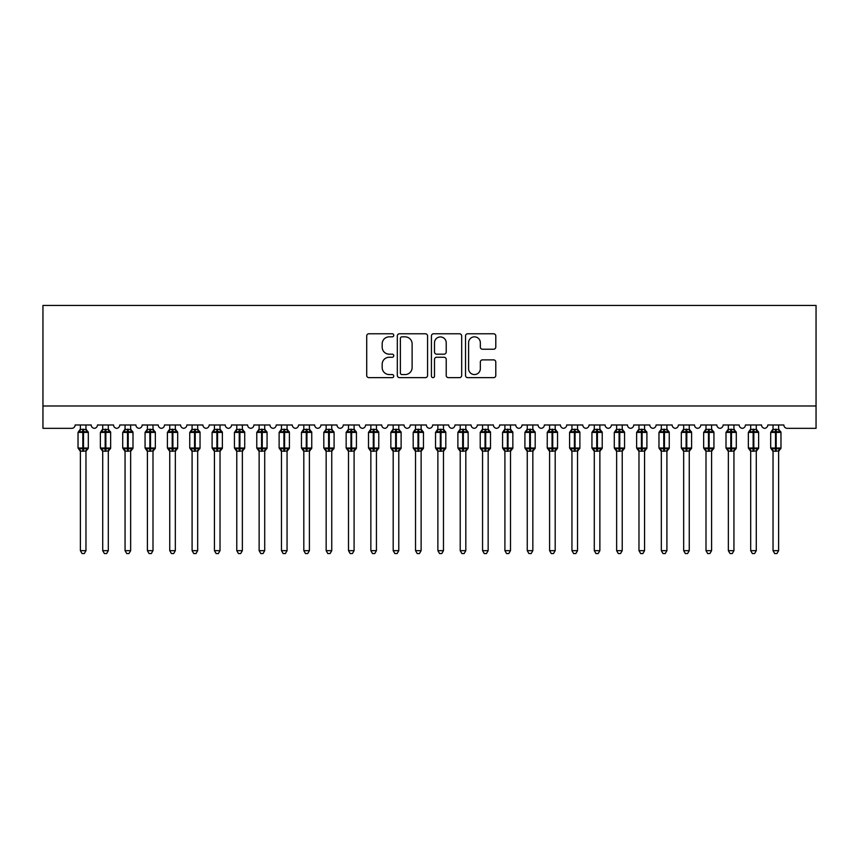 <?xml version="1.0" encoding="UTF-8"?>
<svg xmlns="http://www.w3.org/2000/svg" width="859" height="859" viewBox="0 0 859 859"><rect width="100%" height="100%" fill="white"/><g stroke="black" fill="none" stroke-linecap="round" stroke-linejoin="round"><path stroke-width="1.29" d="M393.755 335.311A1.535 1.535 0 0 0 392.219 333.775L368.908 333.775A2.19 2.19 0 0 0 366.718 335.966L366.718 375.447A2.19 2.19 0 0 0 368.908 377.638L392.219 377.638A1.535 1.535 0 0 0 393.755 376.102A1.535 1.535 0 0 0 392.219 374.567L389.202 374.567A7.022 7.022 0 0 1 382.18 367.555L382.18 364.259A7.022 7.022 0 0 1 389.202 357.247L392.219 357.247A1.535 1.535 0 0 0 393.755 355.712A1.535 1.535 0 0 0 392.219 354.176L389.202 354.176A7.022 7.022 0 0 1 382.18 347.154L382.18 343.868A7.022 7.022 0 0 1 389.202 336.846L392.219 336.846A1.535 1.535 0 0 0 393.755 335.311M493.592 349.237A2.19 2.19 0 0 0 495.793 347.047L495.793 335.966A2.19 2.19 0 0 0 493.592 333.775L467.715 333.775A2.19 2.19 0 0 0 465.524 335.966L465.524 375.447A2.19 2.19 0 0 0 467.715 377.638L493.592 377.638A2.19 2.19 0 0 0 495.793 375.447L495.793 362.068A2.19 2.19 0 0 0 493.592 359.878L482.522 359.878A2.19 2.19 0 0 0 480.331 362.068L480.331 368.704A5.863 5.863 0 0 1 474.458 374.567A5.863 5.863 0 0 1 468.595 368.704L468.595 342.72A5.863 5.863 0 0 1 474.458 336.846A5.863 5.863 0 0 1 480.331 342.72L480.331 347.047A2.19 2.19 0 0 0 482.522 349.237L493.592 349.237M816.05 405.985L816.05 305.439L42.95 305.439L42.95 428.33L71.769 428.33A3.35 3.35 0 0 0 75.13 424.98L91.215 424.98A3.35 3.35 0 0 0 94.34 428.319A3.35 3.35 0 0 0 97.464 424.98L113.56 424.98A3.35 3.35 0 0 0 116.684 428.319A3.35 3.35 0 0 0 119.809 424.98L135.905 424.98A3.35 3.35 0 0 0 139.029 428.319A3.35 3.35 0 0 0 142.154 424.98L158.249 424.98A3.35 3.35 0 0 0 161.374 428.319A3.35 3.35 0 0 0 164.498 424.98L180.583 424.98A3.35 3.35 0 0 0 183.719 428.319A3.35 3.35 0 0 0 186.843 424.98L202.928 424.98A3.35 3.35 0 0 0 206.063 428.319A3.35 3.35 0 0 0 209.188 424.98L225.273 424.98A3.35 3.35 0 0 0 228.408 428.319A3.35 3.35 0 0 0 231.533 424.98L247.617 424.98A3.35 3.35 0 0 0 250.753 428.319A3.35 3.35 0 0 0 253.877 424.98L269.962 424.98A3.35 3.35 0 0 0 273.098 428.319A3.35 3.35 0 0 0 276.222 424.98L292.307 424.98A3.35 3.35 0 0 0 295.432 428.319A3.35 3.35 0 0 0 298.567 424.98L314.652 424.98A3.35 3.35 0 0 0 317.776 428.319A3.35 3.35 0 0 0 320.912 424.98L336.996 424.98A3.35 3.35 0 0 0 340.121 428.319A3.35 3.35 0 0 0 343.256 424.98L359.341 424.98A3.35 3.35 0 0 0 362.466 428.319A3.35 3.35 0 0 0 365.601 424.98L381.686 424.98A3.35 3.35 0 0 0 384.811 428.319A3.35 3.35 0 0 0 387.935 424.98L404.031 424.98A3.35 3.35 0 0 0 407.155 428.319A3.35 3.35 0 0 0 410.28 424.98L426.375 424.98A3.35 3.35 0 0 0 429.5 428.319A3.35 3.35 0 0 0 432.625 424.98L448.72 424.98A3.35 3.35 0 0 0 451.845 428.319A3.35 3.35 0 0 0 454.969 424.98L471.065 424.98A3.35 3.35 0 0 0 474.189 428.319A3.35 3.35 0 0 0 477.314 424.98L493.399 424.98A3.35 3.35 0 0 0 496.534 428.319A3.35 3.35 0 0 0 499.659 424.98L515.744 424.98A3.35 3.35 0 0 0 518.879 428.319A3.35 3.35 0 0 0 522.004 424.98L538.088 424.98A3.35 3.35 0 0 0 541.224 428.319A3.35 3.35 0 0 0 544.348 424.98L560.433 424.98A3.35 3.35 0 0 0 563.568 428.319A3.35 3.35 0 0 0 566.693 424.98L582.778 424.98A3.35 3.35 0 0 0 585.902 428.319A3.35 3.35 0 0 0 589.038 424.98L605.123 424.98A3.35 3.35 0 0 0 608.247 428.319A3.35 3.35 0 0 0 611.383 424.98L627.467 424.98A3.35 3.35 0 0 0 630.592 428.319A3.35 3.35 0 0 0 633.727 424.98L649.812 424.98A3.35 3.35 0 0 0 652.937 428.319A3.35 3.35 0 0 0 656.072 424.98L672.157 424.98A3.35 3.35 0 0 0 675.281 428.319A3.35 3.35 0 0 0 678.417 424.98L694.501 424.98A3.35 3.35 0 0 0 697.626 428.319A3.35 3.35 0 0 0 700.751 424.98L716.846 424.98A3.35 3.35 0 0 0 719.971 428.319A3.35 3.35 0 0 0 723.095 424.98L739.191 424.98A3.35 3.35 0 0 0 742.316 428.319A3.35 3.35 0 0 0 745.44 424.98L761.536 424.98A3.35 3.35 0 0 0 764.66 428.319A3.35 3.35 0 0 0 767.785 424.98L783.87 424.98A3.35 3.35 0 0 0 787.231 428.33L816.05 428.33L816.05 405.985L42.95 405.985M427.578 335.966A2.19 2.19 0 0 0 425.388 333.775L399.51 333.775A2.19 2.19 0 0 0 397.32 335.966L397.32 375.447A2.19 2.19 0 0 0 399.51 377.638L425.388 377.638A2.19 2.19 0 0 0 427.578 375.447L427.578 335.966M433.612 333.775L459.49 333.775A2.19 2.19 0 0 1 461.68 335.966L461.68 375.447A2.19 2.19 0 0 1 459.49 377.638L448.419 377.638A2.19 2.19 0 0 1 446.218 375.447L446.218 359.438A2.19 2.19 0 0 0 444.028 357.247L436.683 357.247A2.19 2.19 0 0 0 434.493 359.438L434.493 376.102A1.535 1.535 0 0 1 432.957 377.638A1.535 1.535 0 0 1 431.422 376.102L431.422 335.966A2.19 2.19 0 0 1 433.612 333.775M401.915 336.846A1.535 1.535 0 0 0 400.38 338.382L400.38 373.031A1.535 1.535 0 0 0 401.915 374.567L405.104 374.567A7.022 7.022 0 0 0 412.116 367.555L412.116 343.868A7.022 7.022 0 0 0 405.104 336.846L401.915 336.846M446.218 342.827A5.863 5.863 0 0 0 440.356 336.953A5.863 5.863 0 0 0 434.493 342.827L434.493 351.986A2.19 2.19 0 0 0 436.683 354.176L444.028 354.176A2.19 2.19 0 0 0 446.218 351.986L446.218 342.827M80.381 550.662L85.964 550.662L84.289 553.561L82.056 553.561L80.381 550.662L80.381 451.029A2.459 2.341 180 0 0 79.082 448.978L79.565 448.269L82.829 449.053L82.829 448.044L83.506 448.044L83.506 431.401L86.77 432.184L87.575 431.358A1.117 1.117 0 0 1 88.305 432.41L78.029 432.41L78.029 448.044L82.829 448.044L82.829 431.401L79.565 432.184L79.082 431.465A2.459 2.341 0 0 0 80.381 429.403L85.964 429.521L85.964 424.98M85.964 550.662L85.964 450.932L82.829 451.265L82.829 449.053L83.506 449.053L83.506 448.044L88.305 448.044A1.117 1.117 0 0 1 87.575 449.096L85.964 451.404M85.964 451.05L85.964 451.029A2.459 2.341 180 0 1 87.253 448.978L86.77 448.269L83.506 449.053L83.506 451.265M82.829 451.265L80.381 451.029M80.381 424.98L80.381 429.414M80.37 429.521L79.565 432.184L80.37 429.521M86.77 432.184L85.964 429.521M85.964 450.932L86.77 448.269M80.37 450.932L79.565 448.269M102.715 550.662L108.309 550.662L106.634 553.561L104.401 553.561L102.715 550.662L102.715 451.029A2.459 2.341 180 0 0 101.426 448.978L101.91 448.269L105.174 449.053L105.174 448.044L105.85 448.044L105.85 431.401L109.114 432.184L109.92 431.358A1.117 1.117 0 0 1 110.65 432.41L100.374 432.41L100.374 448.044L105.174 448.044L105.174 431.401L101.91 432.184L101.426 431.465A2.459 2.341 0 0 0 102.715 429.403L108.309 429.521L108.309 424.98M108.309 550.662L108.309 450.932L105.174 451.265L105.174 449.053L105.85 449.053L105.85 448.044L110.65 448.044A1.117 1.117 0 0 1 109.92 449.096L108.309 451.404M108.309 451.05L108.309 451.029A2.459 2.341 180 0 1 109.598 448.978L109.114 448.269L105.85 449.053L105.85 451.265M105.174 451.265L102.715 451.029M102.715 424.98L102.715 429.414M102.715 429.521L101.91 432.184L102.715 429.521M109.114 432.184L108.309 429.521M108.309 450.932L109.114 448.269M102.715 450.932L101.91 448.269M125.06 550.662L130.654 550.662L128.968 553.561L126.745 553.561L125.06 550.662L125.06 451.029A2.459 2.341 180 0 0 123.771 448.978L124.254 448.269L127.519 449.053L127.519 448.044L128.195 448.044L128.195 431.401L131.459 432.184L132.265 431.358A1.117 1.117 0 0 1 132.995 432.41L122.719 432.41L122.719 448.044L127.519 448.044L127.519 431.401L124.254 432.184L123.771 431.465A2.459 2.341 0 0 0 125.06 429.403L130.654 429.521L130.654 424.98M130.654 550.662L130.654 450.932L127.519 451.265L127.519 449.053L128.195 449.053L128.195 448.044L132.995 448.044A1.117 1.117 0 0 1 132.265 449.096L130.654 451.404M130.654 451.05L130.654 451.029A2.459 2.341 180 0 1 131.942 448.978L131.459 448.269L128.195 449.053L128.195 451.265M127.519 451.265L125.06 451.029M125.06 424.98L125.06 429.414M125.06 429.521L124.254 432.184L125.06 429.521M131.459 432.184L130.654 429.521M130.654 450.932L131.459 448.269M125.06 450.932L124.254 448.269M147.404 550.662L152.999 550.662L151.313 553.561L149.09 553.561L147.404 550.662L147.404 451.029A2.459 2.341 180 0 0 146.116 448.978L146.599 448.269L149.863 449.053L149.863 448.044L150.54 448.044L150.54 431.401L153.804 432.184L154.609 431.358A1.117 1.117 0 0 1 155.339 432.41L145.064 432.41L145.064 448.044L149.863 448.044L149.863 431.401L146.599 432.184L146.116 431.465A2.459 2.341 0 0 0 147.404 429.403L152.999 429.521L152.999 424.98M152.999 550.662L152.999 450.932L149.863 451.265L149.863 449.053L150.54 449.053L150.54 448.044L155.339 448.044A1.117 1.117 0 0 1 154.609 449.096L152.999 451.404M152.999 451.05L152.999 451.029A2.459 2.341 180 0 1 154.287 448.978L153.804 448.269L150.54 449.053L150.54 451.265M149.863 451.265L147.404 451.029M147.404 424.98L147.404 429.414M147.404 429.521L146.599 432.184L147.404 429.521M153.804 432.184L152.999 429.521M152.999 450.932L153.804 448.269M147.404 450.932L146.599 448.269M169.749 550.662L175.333 550.662L173.658 553.561L171.424 553.561L169.749 550.662L169.749 451.029A2.459 2.341 180 0 0 168.461 448.978L168.944 448.269L172.208 449.053L172.208 448.044L172.884 448.044L172.884 431.401L176.149 432.184L176.954 431.358A1.117 1.117 0 0 1 177.684 432.41L167.408 432.41L167.408 448.044L172.208 448.044L172.208 431.401L168.944 432.184L168.461 431.465A2.459 2.341 0 0 0 169.749 429.403L175.343 429.521L175.333 424.98M175.333 550.662L175.343 450.932L172.208 451.265L172.208 449.053L172.884 449.053L172.884 448.044L177.684 448.044A1.117 1.117 0 0 1 176.954 449.096L175.333 451.404M175.333 451.05L175.333 451.029A2.459 2.341 180 0 1 176.632 448.978L176.149 448.269L172.884 449.053L172.884 451.265M172.208 451.265L169.749 451.029M169.749 424.98L169.749 429.414M169.749 429.521L168.944 432.184L169.749 429.521M176.149 432.184L175.343 429.521M175.343 450.932L176.149 448.269M169.749 450.932L168.944 448.269M192.094 550.662L197.677 550.662L196.002 553.561L193.769 553.561L192.094 550.662L192.094 451.029A2.459 2.341 180 0 0 190.805 448.978L191.289 448.269L194.553 449.053L194.553 448.044L195.229 448.044L195.229 431.401L198.493 432.184L199.299 431.358A1.117 1.117 0 0 1 200.029 432.41L189.753 432.41L189.753 448.044L194.553 448.044L194.553 431.401L191.289 432.184L190.805 431.465A2.459 2.341 0 0 0 192.094 429.403L197.688 429.521L197.677 424.98M197.677 550.662L197.688 450.932L194.553 451.265L194.553 449.053L195.229 449.053L195.229 448.044L200.029 448.044A1.117 1.117 0 0 1 199.299 449.096L197.677 451.404M197.677 451.05L197.677 451.029A2.459 2.341 180 0 1 198.977 448.978L198.493 448.269L195.229 449.053L195.229 451.265M194.553 451.265L192.094 451.029M192.094 424.98L192.094 429.414M192.094 429.521L191.289 432.184L192.094 429.521M198.493 432.184L197.688 429.521M197.688 450.932L198.493 448.269M192.094 450.932L191.289 448.269M214.439 550.662L220.022 550.662L218.347 553.561L216.114 553.561L214.439 550.662L214.439 451.029A2.459 2.341 180 0 0 213.15 448.978L213.633 448.269L216.898 449.053L216.898 448.044L217.563 448.044L217.563 431.401L220.838 432.184L221.643 431.358A1.117 1.117 0 0 1 222.374 432.41L212.098 432.41L212.098 448.044L216.898 448.044L216.898 431.401L213.633 432.184L213.15 431.465A2.459 2.341 0 0 0 214.439 429.403L220.033 429.521L220.022 424.98M220.022 550.662L220.033 450.932L216.898 451.265L216.898 449.053L217.563 449.053L217.563 448.044L222.374 448.044A1.117 1.117 0 0 1 221.643 449.096L220.022 451.404M220.022 451.05L220.022 451.029A2.459 2.341 180 0 1 221.321 448.978L220.838 448.269L217.563 449.053L217.563 451.265M216.898 451.265L214.439 451.029M214.439 424.98L214.439 429.414M214.439 429.521L213.633 432.184L214.439 429.521M220.838 432.184L220.033 429.521M220.033 450.932L220.838 448.269M214.439 450.932L213.633 448.269M236.783 550.662L242.367 550.662L240.692 553.561L238.458 553.561L236.783 550.662L236.783 451.029A2.459 2.341 180 0 0 235.495 448.978L235.978 448.269L239.242 449.053L239.242 448.044L239.908 448.044L239.908 431.401L243.183 432.184L243.977 431.358A1.117 1.117 0 0 1 244.718 432.41L234.443 432.41L234.443 448.044L239.242 448.044L239.242 431.401L235.978 432.184L235.495 431.465A2.459 2.341 0 0 0 236.783 429.403L242.367 429.521L242.367 424.98M242.367 550.662L242.367 450.932L239.242 451.265L239.242 449.053L239.908 449.053L239.908 448.044L244.718 448.044A1.117 1.117 0 0 1 243.977 449.096L242.367 451.404M242.367 451.05L242.367 451.029A2.459 2.341 180 0 1 243.655 448.978L243.183 448.269L239.908 449.053L239.908 451.265M239.242 451.265L236.783 451.029M236.783 424.98L236.783 429.414M236.783 429.521L235.978 432.184L236.783 429.521M243.183 432.184L242.367 429.521M242.367 450.932L243.183 448.269M236.783 450.932L235.978 448.269M259.128 550.662L264.712 550.662L263.037 553.561L260.803 553.561L259.128 550.662L259.128 451.029A2.459 2.341 180 0 0 257.84 448.978L258.312 448.269L261.587 449.053L261.587 448.044L262.253 448.044L262.253 431.401L265.528 432.184L266.322 431.358A1.117 1.117 0 0 1 267.063 432.41L256.777 432.41L256.777 448.044L261.587 448.044L261.587 431.401L258.312 432.184L257.84 431.465A2.459 2.341 0 0 0 259.128 429.403L264.712 429.521L264.712 424.98M264.712 550.662L264.712 450.932L261.587 451.265L261.587 449.053L262.253 449.053L262.253 448.044L267.063 448.044A1.117 1.117 0 0 1 266.322 449.096L264.712 451.404M264.712 451.05L264.712 451.029A2.459 2.341 180 0 1 266 448.978L265.528 448.269L262.253 449.053L262.253 451.265M261.587 451.265L259.128 451.029M259.128 424.98L259.128 429.414M259.128 429.521L258.312 432.184L259.128 429.521M265.528 432.184L264.712 429.521M264.712 450.932L265.528 448.269M259.128 450.932L258.312 448.269M281.473 550.662L287.056 550.662L285.381 553.561L283.148 553.561L281.473 550.662L281.473 451.029A2.459 2.341 180 0 0 280.184 448.978L280.657 448.269L283.932 449.053L283.932 448.044L284.597 448.044L284.597 431.401L287.872 432.184L288.667 431.358A1.117 1.117 0 0 1 289.408 432.41L279.121 432.41L279.121 448.044L283.932 448.044L283.932 431.401L280.657 432.184L280.184 431.465A2.459 2.341 0 0 0 281.473 429.403L287.056 429.521L287.056 424.98M287.056 550.662L287.056 450.932L283.932 451.265L283.932 449.053L284.597 449.053L284.597 448.044L289.408 448.044A1.117 1.117 0 0 1 288.667 449.096L287.056 451.404M287.056 451.05L287.056 451.029A2.459 2.341 180 0 1 288.345 448.978L287.872 448.269L284.597 449.053L284.597 451.265M283.932 451.265L281.473 451.029M281.473 424.98L281.473 429.414M281.473 429.521L280.657 432.184L281.473 429.521M287.872 432.184L287.056 429.521M287.056 450.932L287.872 448.269M281.473 450.932L280.657 448.269M303.818 550.662L309.401 550.662L307.726 553.561L305.493 553.561L303.818 550.662L303.818 451.029A2.459 2.341 180 0 0 302.529 448.978L303.002 448.269L306.276 449.053L306.276 448.044L306.942 448.044L306.942 431.401L310.217 432.184L311.012 431.358A1.117 1.117 0 0 1 311.753 432.41L301.466 432.41L301.466 448.044L306.276 448.044L306.276 431.401L303.002 432.184L302.529 431.465A2.459 2.341 0 0 0 303.818 429.403L309.401 429.521L309.401 424.98M309.401 550.662L309.401 450.932L306.276 451.265L306.276 449.053L306.942 449.053L306.942 448.044L311.753 448.044A1.117 1.117 0 0 1 311.012 449.096L309.401 451.404M309.401 451.05L309.401 451.029A2.459 2.341 180 0 1 310.69 448.978L310.217 448.269L306.942 449.053L306.942 451.265M306.276 451.265L303.818 451.029M303.818 424.98L303.818 429.414M303.818 429.521L303.002 432.184L303.818 429.521M310.217 432.184L309.401 429.521M309.401 450.932L310.217 448.269M303.818 450.932L303.002 448.269M326.162 550.662L331.746 550.662L330.071 553.561L327.837 553.561L326.162 550.662L326.162 451.029A2.459 2.341 180 0 0 324.874 448.978L325.346 448.269L328.621 449.053L328.621 448.044L329.287 448.044L329.287 431.401L332.551 432.184L333.356 431.358A1.117 1.117 0 0 1 334.087 432.41L323.811 432.41L323.811 448.044L328.621 448.044L328.621 431.401L325.346 432.184L324.874 431.465A2.459 2.341 0 0 0 326.162 429.403L331.746 429.521L331.746 424.98M331.746 550.662L331.746 450.932L328.621 451.265L328.621 449.053L329.287 449.053L329.287 448.044L334.087 448.044A1.117 1.117 0 0 1 333.356 449.096L331.746 451.404M331.746 451.05L331.746 451.029A2.459 2.341 180 0 1 333.034 448.978L332.551 448.269L329.287 449.053L329.287 451.265M328.621 451.265L326.162 451.029M326.162 424.98L326.162 429.414M326.162 429.521L325.346 432.184L326.162 429.521M332.551 432.184L331.746 429.521M331.746 450.932L332.551 448.269M326.162 450.932L325.346 448.269M348.507 550.662L354.091 550.662L352.415 553.561L350.182 553.561L348.507 550.662L348.507 451.029A2.459 2.341 180 0 0 347.208 448.978L347.691 448.269L350.966 449.053L350.966 448.044L351.632 448.044L351.632 431.401L354.896 432.184L355.701 431.358A1.117 1.117 0 0 1 356.431 432.41L346.156 432.41L346.156 448.044L350.966 448.044L350.966 431.401L347.691 432.184L347.208 431.465A2.459 2.341 0 0 0 348.507 429.403L354.091 429.521L354.091 424.98M354.091 550.662L354.091 450.932L350.966 451.265L350.966 449.053L351.632 449.053L351.632 448.044L356.431 448.044A1.117 1.117 0 0 1 355.701 449.096L354.091 451.404M354.091 451.05L354.091 451.029A2.459 2.341 180 0 1 355.379 448.978L354.896 448.269L351.632 449.053L351.632 451.265M350.966 451.265L348.507 451.029M348.507 424.98L348.507 429.414M348.496 429.521L347.691 432.184L348.496 429.521M354.896 432.184L354.091 429.521M354.091 450.932L354.896 448.269M348.496 450.932L347.691 448.269M370.852 550.662L376.435 550.662L374.76 553.561L372.527 553.561L370.852 550.662L370.852 451.029A2.459 2.341 180 0 0 369.553 448.978L370.036 448.269L373.3 449.053L373.3 448.044L373.976 448.044L373.976 431.401L377.241 432.184L378.046 431.358A1.117 1.117 0 0 1 378.776 432.41L368.5 432.41L368.5 448.044L373.3 448.044L373.3 431.401L370.036 432.184L369.553 431.465A2.459 2.341 0 0 0 370.852 429.403L376.435 429.521L376.435 424.98M376.435 550.662L376.435 450.932L373.3 451.265L373.3 449.053L373.976 449.053L373.976 448.044L378.776 448.044A1.117 1.117 0 0 1 378.046 449.096L376.435 451.404M376.435 451.05L376.435 451.029A2.459 2.341 180 0 1 377.724 448.978L377.241 448.269L373.976 449.053L373.976 451.265M373.3 451.265L370.852 451.029M370.852 424.98L370.852 429.414M370.841 429.521L370.036 432.184L370.841 429.521M377.241 432.184L376.435 429.521M376.435 450.932L377.241 448.269M370.841 450.932L370.036 448.269M393.186 550.662L398.78 550.662L397.105 553.561L394.872 553.561L393.186 550.662L393.186 451.029A2.459 2.341 180 0 0 391.897 448.978L392.38 448.269L395.645 449.053L395.645 448.044L396.321 448.044L396.321 431.401L399.585 432.184L400.391 431.358A1.117 1.117 0 0 1 401.121 432.41L390.845 432.41L390.845 448.044L395.645 448.044L395.645 431.401L392.38 432.184L391.897 431.465A2.459 2.341 0 0 0 393.186 429.403L398.78 429.521L398.78 424.98M398.78 550.662L398.78 450.932L395.645 451.265L395.645 449.053L396.321 449.053L396.321 448.044L401.121 448.044A1.117 1.117 0 0 1 400.391 449.096L398.78 451.404M398.78 451.05L398.78 451.029A2.459 2.341 180 0 1 400.069 448.978L399.585 448.269L396.321 449.053L396.321 451.265M395.645 451.265L393.186 451.029M393.186 424.98L393.186 429.414M393.186 429.521L392.38 432.184L393.186 429.521M399.585 432.184L398.78 429.521M398.78 450.932L399.585 448.269M393.186 450.932L392.38 448.269M415.531 550.662L421.125 550.662L419.439 553.561L417.216 553.561L415.531 550.662L415.531 451.029A2.459 2.341 180 0 0 414.242 448.978L414.725 448.269L417.989 449.053L417.989 448.044L418.666 448.044L418.666 431.401L421.93 432.184L422.735 431.358A1.117 1.117 0 0 1 423.466 432.41L413.19 432.41L413.19 448.044L417.989 448.044L417.989 431.401L414.725 432.184L414.242 431.465A2.459 2.341 0 0 0 415.531 429.403L421.125 429.521L421.125 424.98M421.125 550.662L421.125 450.932L417.989 451.265L417.989 449.053L418.666 449.053L418.666 448.044L423.466 448.044A1.117 1.117 0 0 1 422.735 449.096L421.125 451.404M421.125 451.05L421.125 451.029A2.459 2.341 180 0 1 422.413 448.978L421.93 448.269L418.666 449.053L418.666 451.265M417.989 451.265L415.531 451.029M415.531 424.98L415.531 429.414M415.531 429.521L414.725 432.184L415.531 429.521M421.93 432.184L421.125 429.521M421.125 450.932L421.93 448.269M415.531 450.932L414.725 448.269M437.875 550.662L443.469 550.662L441.784 553.561L439.561 553.561L437.875 550.662L437.875 451.029A2.459 2.341 180 0 0 436.587 448.978L437.07 448.269L440.334 449.053L440.334 448.044L441.011 448.044L441.011 431.401L444.275 432.184L445.08 431.358A1.117 1.117 0 0 1 445.81 432.41L435.534 432.41L435.534 448.044L440.334 448.044L440.334 431.401L437.07 432.184L436.587 431.465A2.459 2.341 0 0 0 437.875 429.403L443.469 429.521L443.469 424.98M443.469 550.662L443.469 450.932L440.334 451.265L440.334 449.053L441.011 449.053L441.011 448.044L445.81 448.044A1.117 1.117 0 0 1 445.08 449.096L443.469 451.404M443.469 451.05L443.469 451.029A2.459 2.341 180 0 1 444.758 448.978L444.275 448.269L441.011 449.053L441.011 451.265M440.334 451.265L437.875 451.029M437.875 424.98L437.875 429.414M437.875 429.521L437.07 432.184L437.875 429.521M444.275 432.184L443.469 429.521M443.469 450.932L444.275 448.269M437.875 450.932L437.07 448.269M460.22 550.662L465.814 550.662L464.128 553.561L461.895 553.561L460.22 550.662L460.22 451.029A2.459 2.341 180 0 0 458.931 448.978L459.415 448.269L462.679 449.053L462.679 448.044L463.355 448.044L463.355 431.401L466.62 432.184L467.425 431.358A1.117 1.117 0 0 1 468.155 432.41L457.879 432.41L457.879 448.044L462.679 448.044L462.679 431.401L459.415 432.184L458.931 431.465A2.459 2.341 0 0 0 460.22 429.403L465.814 429.521L465.814 424.98M465.814 550.662L465.814 450.932L462.679 451.265L462.679 449.053L463.355 449.053L463.355 448.044L468.155 448.044A1.117 1.117 0 0 1 467.425 449.096L465.814 451.404M465.814 451.05L465.814 451.029A2.459 2.341 180 0 1 467.103 448.978L466.62 448.269L463.355 449.053L463.355 451.265M462.679 451.265L460.22 451.029M460.22 424.98L460.22 429.414M460.22 429.521L459.415 432.184L460.22 429.521M466.62 432.184L465.814 429.521M465.814 450.932L466.62 448.269M460.22 450.932L459.415 448.269M482.565 550.662L488.148 550.662L486.473 553.561L484.24 553.561L482.565 550.662L482.565 451.029A2.459 2.341 180 0 0 481.276 448.978L481.759 448.269L485.024 449.053L485.024 448.044L485.7 448.044L485.7 431.401L488.964 432.184L489.77 431.358A1.117 1.117 0 0 1 490.5 432.41L480.224 432.41L480.224 448.044L485.024 448.044L485.024 431.401L481.759 432.184L481.276 431.465A2.459 2.341 0 0 0 482.565 429.403L488.159 429.521L488.148 424.98M488.148 550.662L488.159 450.932L485.024 451.265L485.024 449.053L485.7 449.053L485.7 448.044L490.5 448.044A1.117 1.117 0 0 1 489.77 449.096L488.148 451.404M488.148 451.05L488.148 451.029A2.459 2.341 180 0 1 489.447 448.978L488.964 448.269L485.7 449.053L485.7 451.265M485.024 451.265L482.565 451.029M482.565 424.98L482.565 429.414M482.565 429.521L481.759 432.184L482.565 429.521M488.964 432.184L488.159 429.521M488.159 450.932L488.964 448.269M482.565 450.932L481.759 448.269M504.909 550.662L510.493 550.662L508.818 553.561L506.585 553.561L504.909 550.662L504.909 451.029A2.459 2.341 180 0 0 503.621 448.978L504.104 448.269L507.368 449.053L507.368 448.044L508.034 448.044L508.034 431.401L511.309 432.184L512.114 431.358A1.117 1.117 0 0 1 512.844 432.41L502.569 432.41L502.569 448.044L507.368 448.044L507.368 431.401L504.104 432.184L503.621 431.465A2.459 2.341 0 0 0 504.909 429.403L510.504 429.521L510.493 424.98M510.493 550.662L510.504 450.932L507.368 451.265L507.368 449.053L508.034 449.053L508.034 448.044L512.844 448.044A1.117 1.117 0 0 1 512.114 449.096L510.493 451.404M510.493 451.05L510.493 451.029A2.459 2.341 180 0 1 511.792 448.978L511.309 448.269L508.034 449.053L508.034 451.265M507.368 451.265L504.909 451.029M504.909 424.98L504.909 429.414M504.909 429.521L504.104 432.184L504.909 429.521M511.309 432.184L510.504 429.521M510.504 450.932L511.309 448.269M504.909 450.932L504.104 448.269M527.254 550.662L532.838 550.662L531.163 553.561L528.929 553.561L527.254 550.662L527.254 451.029A2.459 2.341 180 0 0 525.966 448.978L526.449 448.269L529.713 449.053L529.713 448.044L530.379 448.044L530.379 431.401L533.654 432.184L534.448 431.358A1.117 1.117 0 0 1 535.189 432.41L524.913 432.41L524.913 448.044L529.713 448.044L529.713 431.401L526.449 432.184L525.966 431.465A2.459 2.341 0 0 0 527.254 429.403L532.838 429.521L532.838 424.98M532.838 550.662L532.838 450.932L529.713 451.265L529.713 449.053L530.379 449.053L530.379 448.044L535.189 448.044A1.117 1.117 0 0 1 534.448 449.096L532.838 451.404M532.838 451.05L532.838 451.029A2.459 2.341 180 0 1 534.126 448.978L533.654 448.269L530.379 449.053L530.379 451.265M529.713 451.265L527.254 451.029M527.254 424.98L527.254 429.414M527.254 429.521L526.449 432.184L527.254 429.521M533.654 432.184L532.838 429.521M532.838 450.932L533.654 448.269M527.254 450.932L526.449 448.269M549.599 550.662L555.182 550.662L553.507 553.561L551.274 553.561L549.599 550.662L549.599 451.029A2.459 2.341 180 0 0 548.31 448.978L548.783 448.269L552.058 449.053L552.058 448.044L552.724 448.044L552.724 431.401L555.998 432.184L556.793 431.358A1.117 1.117 0 0 1 557.534 432.41L547.247 432.41L547.247 448.044L552.058 448.044L552.058 431.401L548.783 432.184L548.31 431.465A2.459 2.341 0 0 0 549.599 429.403L555.182 429.521L555.182 424.98M555.182 550.662L555.182 450.932L552.058 451.265L552.058 449.053L552.724 449.053L552.724 448.044L557.534 448.044A1.117 1.117 0 0 1 556.793 449.096L555.182 451.404M555.182 451.05L555.182 451.029A2.459 2.341 180 0 1 556.471 448.978L555.998 448.269L552.724 449.053L552.724 451.265M552.058 451.265L549.599 451.029M549.599 424.98L549.599 429.414M549.599 429.521L548.783 432.184L549.599 429.521M555.998 432.184L555.182 429.521M555.182 450.932L555.998 448.269M549.599 450.932L548.783 448.269M571.944 550.662L577.527 550.662L575.852 553.561L573.619 553.561L571.944 550.662L571.944 451.029A2.459 2.341 180 0 0 570.655 448.978L571.128 448.269L574.403 449.053L574.403 448.044L575.068 448.044L575.068 431.401L578.343 432.184L579.138 431.358A1.117 1.117 0 0 1 579.879 432.41L569.592 432.41L569.592 448.044L574.403 448.044L574.403 431.401L571.128 432.184L570.655 431.465A2.459 2.341 0 0 0 571.944 429.403L577.527 429.521L577.527 424.98M577.527 550.662L577.527 450.932L574.403 451.265L574.403 449.053L575.068 449.053L575.068 448.044L579.879 448.044A1.117 1.117 0 0 1 579.138 449.096L577.527 451.404M577.527 451.05L577.527 451.029A2.459 2.341 180 0 1 578.816 448.978L578.343 448.269L575.068 449.053L575.068 451.265M574.403 451.265L571.944 451.029M571.944 424.98L571.944 429.414M571.944 429.521L571.128 432.184L571.944 429.521M578.343 432.184L577.527 429.521M577.527 450.932L578.343 448.269M571.944 450.932L571.128 448.269M594.288 550.662L599.872 550.662L598.197 553.561L595.963 553.561L594.288 550.662L594.288 451.029A2.459 2.341 180 0 0 593 448.978L593.472 448.269L596.747 449.053L596.747 448.044L597.413 448.044L597.413 431.401L600.688 432.184L601.483 431.358A1.117 1.117 0 0 1 602.223 432.41L591.937 432.41L591.937 448.044L596.747 448.044L596.747 431.401L593.472 432.184L593 431.465A2.459 2.341 0 0 0 594.288 429.403L599.872 429.521L599.872 424.98M599.872 550.662L599.872 450.932L596.747 451.265L596.747 449.053L597.413 449.053L597.413 448.044L602.223 448.044A1.117 1.117 0 0 1 601.483 449.096L599.872 451.404M599.872 451.05L599.872 451.029A2.459 2.341 180 0 1 601.16 448.978L600.688 448.269L597.413 449.053L597.413 451.265M596.747 451.265L594.288 451.029M594.288 424.98L594.288 429.414M594.288 429.521L593.472 432.184L594.288 429.521M600.688 432.184L599.872 429.521M599.872 450.932L600.688 448.269M594.288 450.932L593.472 448.269M616.633 550.662L622.217 550.662L620.542 553.561L618.308 553.561L616.633 550.662L616.633 451.029A2.459 2.341 180 0 0 615.345 448.978L615.817 448.269L619.092 449.053L619.092 448.044L619.758 448.044L619.758 431.401L623.022 432.184L623.827 431.358A1.117 1.117 0 0 1 624.557 432.41L614.282 432.41L614.282 448.044L619.092 448.044L619.092 431.401L615.817 432.184L615.345 431.465A2.459 2.341 0 0 0 616.633 429.403L622.217 429.521L622.217 424.98M622.217 550.662L622.217 450.932L619.092 451.265L619.092 449.053L619.758 449.053L619.758 448.044L624.557 448.044A1.117 1.117 0 0 1 623.827 449.096L622.217 451.404M622.217 451.05L622.217 451.029A2.459 2.341 180 0 1 623.505 448.978L623.022 448.269L619.758 449.053L619.758 451.265M619.092 451.265L616.633 451.029M616.633 424.98L616.633 429.414M616.633 429.521L615.817 432.184L616.633 429.521M623.022 432.184L622.217 429.521M622.217 450.932L623.022 448.269M616.633 450.932L615.817 448.269M638.978 550.662L644.561 550.662L642.886 553.561L640.653 553.561L638.978 550.662L638.978 451.029A2.459 2.341 180 0 0 637.679 448.978L638.162 448.269L641.437 449.053L641.437 448.044L642.102 448.044L642.102 431.401L645.367 432.184L646.172 431.358A1.117 1.117 0 0 1 646.902 432.41L636.626 432.41L636.626 448.044L641.437 448.044L641.437 431.401L638.162 432.184L637.679 431.465A2.459 2.341 0 0 0 638.978 429.403L644.561 429.521L644.561 424.98M644.561 550.662L644.561 450.932L641.437 451.265L641.437 449.053L642.102 449.053L642.102 448.044L646.902 448.044A1.117 1.117 0 0 1 646.172 449.096L644.561 451.404M644.561 451.05L644.561 451.029A2.459 2.341 180 0 1 645.85 448.978L645.367 448.269L642.102 449.053L642.102 451.265M641.437 451.265L638.978 451.029M638.978 424.98L638.978 429.414M638.967 429.521L638.162 432.184L638.967 429.521M645.367 432.184L644.561 429.521M644.561 450.932L645.367 448.269M638.967 450.932L638.162 448.269M661.323 550.662L666.906 550.662L665.231 553.561L662.998 553.561L661.323 550.662L661.323 451.029A2.459 2.341 180 0 0 660.023 448.978L660.507 448.269L663.771 449.053L663.771 448.044L664.447 448.044L664.447 431.401L667.711 432.184L668.517 431.358A1.117 1.117 0 0 1 669.247 432.41L658.971 432.41L658.971 448.044L663.771 448.044L663.771 431.401L660.507 432.184L660.023 431.465A2.459 2.341 0 0 0 661.323 429.403L666.906 429.521L666.906 424.98M666.906 550.662L666.906 450.932L663.771 451.265L663.771 449.053L664.447 449.053L664.447 448.044L669.247 448.044A1.117 1.117 0 0 1 668.517 449.096L666.906 451.404M666.906 451.05L666.906 451.029A2.459 2.341 180 0 1 668.195 448.978L667.711 448.269L664.447 449.053L664.447 451.265M663.771 451.265L661.323 451.029M661.323 424.98L661.323 429.414M661.312 429.521L660.507 432.184L661.312 429.521M667.711 432.184L666.906 429.521M666.906 450.932L667.711 448.269M661.312 450.932L660.507 448.269M683.667 550.662L689.251 550.662L687.576 553.561L685.342 553.561L683.667 550.662L683.667 451.029A2.459 2.341 180 0 0 682.368 448.978L682.851 448.269L686.116 449.053L686.116 448.044L686.792 448.044L686.792 431.401L690.056 432.184L690.861 431.358A1.117 1.117 0 0 1 691.592 432.41L681.316 432.41L681.316 448.044L686.116 448.044L686.116 431.401L682.851 432.184L682.368 431.465A2.459 2.341 0 0 0 683.667 429.403L689.251 429.521L689.251 424.98M689.251 550.662L689.251 450.932L686.116 451.265L686.116 449.053L686.792 449.053L686.792 448.044L691.592 448.044A1.117 1.117 0 0 1 690.861 449.096L689.251 451.404M689.251 451.05L689.251 451.029A2.459 2.341 180 0 1 690.539 448.978L690.056 448.269L686.792 449.053L686.792 451.265M686.116 451.265L683.667 451.029M683.667 424.98L683.667 429.414M683.657 429.521L682.851 432.184L683.657 429.521M690.056 432.184L689.251 429.521M689.251 450.932L690.056 448.269M683.657 450.932L682.851 448.269M706.001 550.662L711.596 550.662L709.91 553.561L707.687 553.561L706.001 550.662L706.001 451.029A2.459 2.341 180 0 0 704.713 448.978L705.196 448.269L708.46 449.053L708.46 448.044L709.137 448.044L709.137 431.401L712.401 432.184L713.206 431.358A1.117 1.117 0 0 1 713.936 432.41L703.661 432.41L703.661 448.044L708.46 448.044L708.46 431.401L705.196 432.184L704.713 431.465A2.459 2.341 0 0 0 706.001 429.403L711.596 429.521L711.596 424.98M711.596 550.662L711.596 450.932L708.46 451.265L708.46 449.053L709.137 449.053L709.137 448.044L713.936 448.044A1.117 1.117 0 0 1 713.206 449.096L711.596 451.404M711.596 451.05L711.596 451.029A2.459 2.341 180 0 1 712.884 448.978L712.401 448.269L709.137 449.053L709.137 451.265M708.46 451.265L706.001 451.029M706.001 424.98L706.001 429.414M706.001 429.521L705.196 432.184L706.001 429.521M712.401 432.184L711.596 429.521M711.596 450.932L712.401 448.269M706.001 450.932L705.196 448.269M728.346 550.662L733.94 550.662L732.255 553.561L730.032 553.561L728.346 550.662L728.346 451.029A2.459 2.341 180 0 0 727.058 448.978L727.541 448.269L730.805 449.053L730.805 448.044L731.481 448.044L731.481 431.401L734.746 432.184L735.551 431.358A1.117 1.117 0 0 1 736.281 432.41L726.005 432.41L726.005 448.044L730.805 448.044L730.805 431.401L727.541 432.184L727.058 431.465A2.459 2.341 0 0 0 728.346 429.403L733.94 429.521L733.94 424.98M733.94 550.662L733.94 450.932L730.805 451.265L730.805 449.053L731.481 449.053L731.481 448.044L736.281 448.044A1.117 1.117 0 0 1 735.551 449.096L733.94 451.404M733.94 451.05L733.94 451.029A2.459 2.341 180 0 1 735.229 448.978L734.746 448.269L731.481 449.053L731.481 451.265M730.805 451.265L728.346 451.029M728.346 424.98L728.346 429.414M728.346 429.521L727.541 432.184L728.346 429.521M734.746 432.184L733.94 429.521M733.94 450.932L734.746 448.269M728.346 450.932L727.541 448.269M750.691 550.662L756.285 550.662L754.599 553.561L752.366 553.561L750.691 550.662L750.691 451.029A2.459 2.341 180 0 0 749.402 448.978L749.886 448.269L753.15 449.053L753.15 448.044L753.826 448.044L753.826 431.401L757.09 432.184L757.896 431.358A1.117 1.117 0 0 1 758.626 432.41L748.35 432.41L748.35 448.044L753.15 448.044L753.15 431.401L749.886 432.184L749.402 431.465A2.459 2.341 0 0 0 750.691 429.403L756.285 429.521L756.285 424.98M756.285 550.662L756.285 450.932L753.15 451.265L753.15 449.053L753.826 449.053L753.826 448.044L758.626 448.044A1.117 1.117 0 0 1 757.896 449.096L756.285 451.404M756.285 451.05L756.285 451.029A2.459 2.341 180 0 1 757.574 448.978L757.09 448.269L753.826 449.053L753.826 451.265M753.15 451.265L750.691 451.029M750.691 424.98L750.691 429.414M750.691 429.521L749.886 432.184L750.691 429.521M757.09 432.184L756.285 429.521M756.285 450.932L757.09 448.269M750.691 450.932L749.886 448.269M773.036 550.662L778.619 550.662L776.944 553.561L774.711 553.561L773.036 550.662L773.036 451.029A2.459 2.341 180 0 0 771.747 448.978L772.23 448.269L775.494 449.053L775.494 448.044L776.171 448.044L776.171 431.401L779.435 432.184L780.24 431.358A1.117 1.117 0 0 1 780.971 432.41L770.695 432.41L770.695 448.044L775.494 448.044L775.494 431.401L772.23 432.184L771.747 431.465A2.459 2.341 0 0 0 773.036 429.403L778.63 429.521L778.619 424.98M778.619 550.662L778.63 450.932L775.494 451.265L775.494 449.053L776.171 449.053L776.171 448.044L780.971 448.044A1.117 1.117 0 0 1 780.24 449.096L778.619 451.404M778.619 451.05L778.619 451.029A2.459 2.341 180 0 1 779.918 448.978L779.435 448.269L776.171 449.053L776.171 451.265M775.494 451.265L773.036 451.029M773.036 424.98L773.036 429.414M773.036 429.521L772.23 432.184L773.036 429.521M779.435 432.184L778.63 429.521M778.63 450.932L779.435 448.269M773.036 450.932L772.23 448.269M83.506 429.189L83.506 431.401L82.829 431.401L82.829 429.189M87.253 431.465A2.459 2.341 0 0 1 85.964 429.403M105.85 429.189L105.85 431.401L105.174 431.401L105.174 429.189M109.598 431.465A2.459 2.341 0 0 1 108.309 429.403M128.195 429.189L128.195 431.401L127.519 431.401L127.519 429.189M131.942 431.465A2.459 2.341 0 0 1 130.654 429.403M150.54 429.189L150.54 431.401L149.863 431.401L149.863 429.189M154.287 431.465A2.459 2.341 0 0 1 152.999 429.403M172.884 429.189L172.884 431.401L172.208 431.401L172.208 429.189M176.632 431.465A2.459 2.341 0 0 1 175.333 429.403M195.229 429.189L195.229 431.401L194.553 431.401L194.553 429.189M198.977 431.465A2.459 2.341 0 0 1 197.677 429.403M217.563 429.189L217.563 431.401L216.898 431.401L216.898 429.189M221.321 431.465A2.459 2.341 0 0 1 220.022 429.403M239.908 429.189L239.908 431.401L239.242 431.401L239.242 429.189M243.655 431.465A2.459 2.341 0 0 1 242.367 429.403M262.253 429.189L262.253 431.401L261.587 431.401L261.587 429.189M266 431.465A2.459 2.341 0 0 1 264.712 429.403M284.597 429.189L284.597 431.401L283.932 431.401L283.932 429.189M288.345 431.465A2.459 2.341 0 0 1 287.056 429.403M306.942 429.189L306.942 431.401L306.276 431.401L306.276 429.189M310.69 431.465A2.459 2.341 0 0 1 309.401 429.403M329.287 429.189L329.287 431.401L328.621 431.401L328.621 429.189M333.034 431.465A2.459 2.341 0 0 1 331.746 429.403M351.632 429.189L351.632 431.401L350.966 431.401L350.966 429.189M355.379 431.465A2.459 2.341 0 0 1 354.091 429.403M373.976 429.189L373.976 431.401L373.3 431.401L373.3 429.189M377.724 431.465A2.459 2.341 0 0 1 376.435 429.403M396.321 429.189L396.321 431.401L395.645 431.401L395.645 429.189M400.069 431.465A2.459 2.341 0 0 1 398.78 429.403M418.666 429.189L418.666 431.401L417.989 431.401L417.989 429.189M422.413 431.465A2.459 2.341 0 0 1 421.125 429.403M441.011 429.189L441.011 431.401L440.334 431.401L440.334 429.189M444.758 431.465A2.459 2.341 0 0 1 443.469 429.403M463.355 429.189L463.355 431.401L462.679 431.401L462.679 429.189M467.103 431.465A2.459 2.341 0 0 1 465.814 429.403M485.7 429.189L485.7 431.401L485.024 431.401L485.024 429.189M489.447 431.465A2.459 2.341 0 0 1 488.148 429.403M508.034 429.189L508.034 431.401L507.368 431.401L507.368 429.189M511.792 431.465A2.459 2.341 0 0 1 510.493 429.403M530.379 429.189L530.379 431.401L529.713 431.401L529.713 429.189M534.126 431.465A2.459 2.341 0 0 1 532.838 429.403M552.724 429.189L552.724 431.401L552.058 431.401L552.058 429.189M556.471 431.465A2.459 2.341 0 0 1 555.182 429.403M575.068 429.189L575.068 431.401L574.403 431.401L574.403 429.189M578.816 431.465A2.459 2.341 0 0 1 577.527 429.403M597.413 429.189L597.413 431.401L596.747 431.401L596.747 429.189M601.16 431.465A2.459 2.341 0 0 1 599.872 429.403M619.758 429.189L619.758 431.401L619.092 431.401L619.092 429.189M623.505 431.465A2.459 2.341 0 0 1 622.217 429.403M642.102 429.189L642.102 431.401L641.437 431.401L641.437 429.189M645.85 431.465A2.459 2.341 0 0 1 644.561 429.403M664.447 429.189L664.447 431.401L663.771 431.401L663.771 429.189M668.195 431.465A2.459 2.341 0 0 1 666.906 429.403M686.792 429.189L686.792 431.401L686.116 431.401L686.116 429.189M690.539 431.465A2.459 2.341 0 0 1 689.251 429.403M709.137 429.189L709.137 431.401L708.46 431.401L708.46 429.189M712.884 431.465A2.459 2.341 0 0 1 711.596 429.403M731.481 429.189L731.481 431.401L730.805 431.401L730.805 429.189M735.229 431.465A2.459 2.341 0 0 1 733.94 429.403M753.826 429.189L753.826 431.401L753.15 431.401L753.15 429.189M757.574 431.465A2.459 2.341 0 0 1 756.285 429.403M776.171 429.189L776.171 431.401L775.494 431.401L775.494 429.189M779.918 431.465A2.459 2.341 0 0 1 778.619 429.403M88.305 448.044L88.305 432.41M80.381 451.404L78.029 448.044M80.381 429.049L78.029 432.41M87.575 431.358L85.964 429.049M110.65 448.044L110.65 432.41M102.715 451.404L100.374 448.044M102.715 429.049L100.374 432.41M109.92 431.358L108.309 429.049M132.995 448.044L132.995 432.41M125.06 451.404L122.719 448.044M125.06 429.049L122.719 432.41M132.265 431.358L130.654 429.049M155.339 448.044L155.339 432.41M147.404 451.404L145.064 448.044M147.404 429.049L145.064 432.41M154.609 431.358L152.999 429.049M177.684 448.044L177.684 432.41M169.749 451.404L167.408 448.044M169.749 429.049L167.408 432.41M176.954 431.358L175.333 429.049M200.029 448.044L200.029 432.41M192.094 451.404L189.753 448.044M192.094 429.049L189.753 432.41M199.299 431.358L197.677 429.049M222.374 448.044L222.374 432.41M214.439 451.404L212.098 448.044M214.439 429.049L212.098 432.41M221.643 431.358L220.022 429.049M244.718 448.044L244.718 432.41M236.783 451.404L234.443 448.044M236.783 429.049L234.443 432.41M243.977 431.358L242.367 429.049M267.063 448.044L267.063 432.41M259.128 451.404L256.777 448.044M259.128 429.049L256.777 432.41M266.322 431.358L264.712 429.049M289.408 448.044L289.408 432.41M281.473 451.404L279.121 448.044M281.473 429.049L279.121 432.41M288.667 431.358L287.056 429.049M311.753 448.044L311.753 432.41M303.818 451.404L301.466 448.044M303.818 429.049L301.466 432.41M311.012 431.358L309.401 429.049M334.087 448.044L334.087 432.41M326.162 451.404L323.811 448.044M326.162 429.049L323.811 432.41M333.356 431.358L331.746 429.049M356.431 448.044L356.431 432.41M348.507 451.404L346.156 448.044M348.507 429.049L346.156 432.41M355.701 431.358L354.091 429.049M378.776 448.044L378.776 432.41M370.852 451.404L368.5 448.044M370.852 429.049L368.5 432.41M378.046 431.358L376.435 429.049M401.121 448.044L401.121 432.41M393.186 451.404L390.845 448.044M393.186 429.049L390.845 432.41M400.391 431.358L398.78 429.049M423.466 448.044L423.466 432.41M415.531 451.404L413.19 448.044M415.531 429.049L413.19 432.41M422.735 431.358L421.125 429.049M445.81 448.044L445.81 432.41M437.875 451.404L435.534 448.044M437.875 429.049L435.534 432.41M445.08 431.358L443.469 429.049M468.155 448.044L468.155 432.41M460.22 451.404L457.879 448.044M460.22 429.049L457.879 432.41M467.425 431.358L465.814 429.049M490.5 448.044L490.5 432.41M482.565 451.404L480.224 448.044M482.565 429.049L480.224 432.41M489.77 431.358L488.148 429.049M512.844 448.044L512.844 432.41M504.909 451.404L502.569 448.044M504.909 429.049L502.569 432.41M512.114 431.358L510.493 429.049M535.189 448.044L535.189 432.41M527.254 451.404L524.913 448.044M527.254 429.049L524.913 432.41M534.448 431.358L532.838 429.049M557.534 448.044L557.534 432.41M549.599 451.404L547.247 448.044M549.599 429.049L547.247 432.41M556.793 431.358L555.182 429.049M579.879 448.044L579.879 432.41M571.944 451.404L569.592 448.044M571.944 429.049L569.592 432.41M579.138 431.358L577.527 429.049M602.223 448.044L602.223 432.41M594.288 451.404L591.937 448.044M594.288 429.049L591.937 432.41M601.483 431.358L599.872 429.049M624.557 448.044L624.557 432.41M616.633 451.404L614.282 448.044M616.633 429.049L614.282 432.41M623.827 431.358L622.217 429.049M646.902 448.044L646.902 432.41M638.978 451.404L636.626 448.044M638.978 429.049L636.626 432.41M646.172 431.358L644.561 429.049M669.247 448.044L669.247 432.41M661.323 451.404L658.971 448.044M661.323 429.049L658.971 432.41M668.517 431.358L666.906 429.049M691.592 448.044L691.592 432.41M683.667 451.404L681.316 448.044M683.667 429.049L681.316 432.41M690.861 431.358L689.251 429.049M713.936 448.044L713.936 432.41M706.001 451.404L703.661 448.044M706.001 429.049L703.661 432.41M713.206 431.358L711.596 429.049M736.281 448.044L736.281 432.41M728.346 451.404L726.005 448.044M728.346 429.049L726.005 432.41M735.551 431.358L733.94 429.049M758.626 448.044L758.626 432.41M750.691 451.404L748.35 448.044M750.691 429.049L748.35 432.41M757.896 431.358L756.285 429.049M780.971 448.044L780.971 432.41M773.036 451.404L770.695 448.044M773.036 429.049L770.695 432.41M780.24 431.358L778.619 429.049"/></g></svg>
